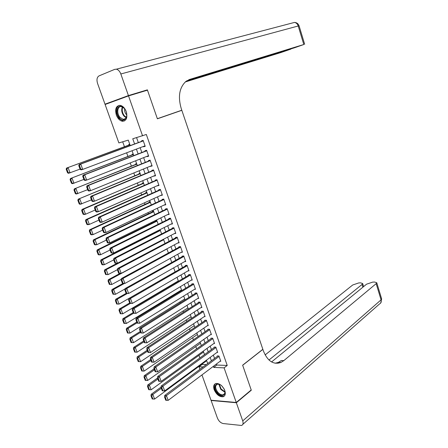 <?xml version="1.0" encoding="UTF-8"?>
<svg xmlns="http://www.w3.org/2000/svg" width="448" height="448" viewBox="0 0 448 448"><rect width="100%" height="100%" fill="white"/><g stroke="black" fill="none" stroke-linecap="round" stroke-linejoin="round"><path stroke-width="0.67" d="M126.235 111.619C127.725 117.678 126.459 120.898 122.45 121.274C119.801 120.725 117.762 118.647 116.323 115.024C114.8 108.931 116.082 105.706 120.182 105.353C122.802 105.935 124.818 108.024 126.235 111.619M224.801 390.533C225.803 393.854 225.243 395.931 223.11 396.76C219.436 396.984 216.462 394.649 214.189 389.749C213.158 386.389 213.741 384.3 215.936 383.477C219.587 383.298 222.544 385.65 224.801 390.533M130.222 145.594L128.274 140.118L118.877 142.929L105.106 104.485L128.531 95.894L147.476 90.16L157.388 118.804L181.826 110.314L262.842 349.3L242.642 365.182L251.216 389.956L236.258 402.478L211.03 400.238L201.958 374.914M199.954 369.309L199.041 366.766L203.129 366.946M202.065 364.078L202.194 364.442L199.041 366.766M122.69 141.786L124.449 146.709M126.627 152.807L127.921 156.442M130.234 162.91L131.376 166.118M133.823 172.962L134.82 175.75M137.396 182.963L138.242 185.332M140.946 192.914L141.646 194.869M144.48 202.81L145.029 204.355M147.997 212.654L148.4 213.797M151.491 222.449L151.754 223.188M154.969 232.193L155.092 232.534M173.41 283.83L173.533 284.178M176.652 292.919L176.882 293.563M179.883 301.969L180.219 302.898M183.098 310.968L183.534 312.189M186.295 319.928L186.833 321.434M189.482 328.843L190.12 330.635M192.651 337.719L193.39 339.786M195.804 346.545L196.638 348.891M198.94 355.337L199.875 357.958M143.444 146.44L143.573 146.793L145.208 146.334L143.119 140.386L141.484 140.862L141.658 141.355M146.927 156.335L147.039 156.643L148.68 156.206L146.602 150.287L144.962 150.741L145.135 151.234M150.394 166.174L152.135 166.023L150.063 160.138L148.422 160.563L148.59 161.056M153.843 175.969L155.568 175.795L153.513 169.938L151.861 170.341L152.034 170.828M157.276 185.713L158.99 185.517L156.94 179.693L155.288 180.068L155.456 180.555M160.686 195.406L162.389 195.194L160.35 189.392L158.693 189.745L158.866 190.226M164.086 205.055L165.777 204.814L163.744 199.046L162.086 199.377L162.254 199.853M167.462 214.648L169.142 214.39L167.121 208.65L165.458 208.953L165.626 209.434M170.867 224.174L172.491 223.916L170.481 218.204L168.818 218.49L168.98 218.96M174.334 233.615L175.823 233.397L173.824 227.713L172.155 227.97L172.323 228.446M177.761 243.012L179.144 242.827L177.156 237.177L175.476 237.406L175.644 237.877M181.16 252.364L182.442 252.213L180.466 246.59L178.786 246.798L178.948 247.268M184.526 261.677L185.724 261.554L183.758 255.954L182.073 256.144L182.235 256.609M187.863 270.945L188.994 270.844L187.034 265.272L185.349 265.44L185.511 265.905M191.178 280.174L192.242 280.09L190.294 274.546L188.602 274.691L188.765 275.15M194.471 289.352L195.479 289.29L193.542 283.774L191.845 283.898L192.007 284.357M197.742 298.491L198.699 298.446L196.767 292.958L195.07 293.054L195.233 293.513M200.99 307.591L201.902 307.552L199.982 302.092L198.279 302.17L198.442 302.624M204.221 316.641L205.089 316.618L203.179 311.186L201.477 311.242L201.634 311.696M207.43 325.651L208.264 325.64L206.36 320.23L204.652 320.27L204.809 320.718M210.622 334.617L211.417 334.617L209.524 329.235L207.816 329.252L207.973 329.7M213.797 343.543L214.558 343.549L212.677 338.195L210.963 338.19L211.12 338.632M216.95 352.425L217.683 352.442L215.813 347.11L214.094 347.082L214.25 347.525M159.107 230.11L159.225 230.451M156.85 220.5L155.753 220.685L155.921 221.15M153.518 211.137L152.426 211.338L152.594 211.809M150.175 201.729L149.089 201.947L149.251 202.418M146.815 192.276L145.729 192.506L145.897 192.982M143.438 182.773L142.352 183.019L142.52 183.495M140.045 173.225L138.964 173.488L139.132 173.964M136.629 163.626L135.554 163.906L135.722 164.382M133.202 153.978L132.126 154.274L132.3 154.756M202.194 364.442L206.276 364.61M194.286 325.819L193.978 325.825M191.139 316.971L190.792 316.982M187.981 308.084L187.589 308.095M184.806 299.146L184.369 299.169M181.614 290.17L181.126 290.203M178.405 281.154L177.862 281.193M160.16 229.818L159.477 229.925M129.758 144.284L128.682 144.598L128.856 145.085M216.496 363.966L216.877 365.036L227.231 365.456L146.328 134.478L132.759 138.779L134.596 143.976M136.584 137.637L138.331 142.587M140.134 147.694L141.837 152.505M143.646 157.629L145.32 162.372M147.134 167.513L148.781 172.183M150.606 177.346L152.23 181.95M154.062 187.13L155.663 191.666M157.494 196.868L159.074 201.331M160.916 206.55L162.467 210.946M164.321 216.188L165.85 220.517M167.703 225.77L169.21 230.037M171.069 235.312L172.553 239.506M174.423 244.798L175.879 248.937M177.755 254.246L179.194 258.311M181.076 263.637L182.487 267.646M184.374 272.989L185.769 276.931M187.662 282.29L189.028 286.166M190.926 291.547L192.276 295.361M194.18 300.754L195.507 304.511M197.417 309.921L198.716 313.611M200.637 319.038L201.919 322.672M203.84 328.11L205.1 331.688M207.026 337.142L208.27 340.654M210.202 346.125L211.417 349.58M213.354 355.068L214.553 358.467M220.091 361.262L220.797 361.284L218.932 355.986L217.213 355.936L217.37 356.378M181.826 110.314L178.08 111.507M128.531 95.894L142.57 135.845M227.231 365.456L224.095 367.864L236.258 402.478M213.354 366.335L213.735 367.41L224.095 367.864M136.41 149.1L138.124 153.938M139.95 159.085L141.635 163.85M143.466 169.014L145.13 173.706M146.966 178.898L148.602 183.518M150.444 188.726L152.057 193.278M153.91 198.503L155.501 202.989M157.354 208.23L158.922 212.649M160.782 217.913L162.327 222.264M164.192 227.545L165.71 231.823M167.586 237.121L169.081 241.343M170.962 246.658L172.435 250.807M174.322 256.138L175.773 260.226M177.666 265.58L179.088 269.601M180.992 274.966L182.392 278.925M184.302 284.312L185.679 288.204M187.594 293.608L188.95 297.438M190.87 302.854L192.203 306.628M194.13 312.06L195.44 315.767M197.372 321.216L198.666 324.867M200.598 330.333L201.869 333.917M203.812 339.399L205.061 342.927M207.01 348.421L208.236 351.893M210.185 357.398L211.394 360.808M207.698 363.558L206.478 360.13M204.512 354.592L203.274 351.103M201.309 345.587L200.049 342.037M198.094 336.532L196.812 332.926M194.858 327.438L193.553 323.77M191.61 318.293L190.282 314.563M188.345 309.103L186.995 305.312M185.063 299.869L183.691 296.016M181.759 290.59L180.37 286.675M178.444 281.266L177.033 277.284M175.112 271.891L173.678 267.848M171.763 262.472L170.307 258.362M168.398 253.002L166.919 248.83M165.015 243.482L163.509 239.243M161.616 233.918L160.087 229.611M158.2 224.308L156.643 219.934M154.767 214.642L153.188 210.202M151.312 204.932L149.71 200.418M147.846 195.171L146.216 190.59M144.357 185.354L142.705 180.706M140.851 175.493L139.171 170.772M137.323 165.581L135.621 160.787M133.784 155.613L132.054 150.752M216.877 365.036L213.735 367.41M168.986 213.942L167.474 214.682M165.631 204.411L164.114 205.128M162.266 194.83L160.731 195.53M158.878 185.198L157.332 185.881M155.473 175.521L153.922 176.182M152.051 165.794L150.489 166.438M148.613 156.016L147.039 156.643M145.158 146.194L143.573 146.793M220.64 360.847L168.179 400.35L166.432 395.629L164.702 395.472L164.528 396.939L165.749 400.243L166.443 400.31L165.217 397.001L164.528 396.939M217.935 355.958L164.702 395.472M219.089 356.429L166.432 395.629L165.217 397.001M166.443 400.31L168.179 400.35M161.056 387.122L151.194 394.29L152.852 394.436L161.314 388.27M206.674 360.679L154.582 399.067L152.874 399.028L151.659 395.786L150.993 395.724L152.208 398.966L152.874 399.028M151.659 395.786L152.852 394.436L154.582 399.067M150.993 395.724L151.194 394.29M223.894 388.59C227.662 395.018 221.407 398.317 217.028 392.347C212.173 386.495 216.754 380.593 222.029 386.109M219.766 384.451L217.431 384.171C215.018 385.482 215.057 388.063 217.554 391.91C219.447 394.167 221.323 395.13 223.177 394.8C224.515 394.346 225.092 393.17 224.896 391.261M221.799 385.885L224.045 388.87M215.342 383.701C213.528 385.874 213.942 388.886 216.597 392.734C218.954 395.534 221.278 396.732 223.58 396.318L224.498 395.87M124.387 108.45C129.976 114.878 124.589 124.555 119.353 117.762C113.859 111.502 119.028 101.657 124.387 108.45L121.386 106.624C117.398 105.818 116.413 113.333 119.924 117.298L123.189 119.37C125.261 119.465 126.459 118.149 126.79 115.416M124.684 108.825C124.365 110.751 124.846 112.56 126.129 114.257L126.79 114.934M119.179 105.336C115.399 108.114 115.338 112.482 118.989 118.44L123.049 121.016L124.566 120.887M250.936 390.186L251.3 390.214L242.67 365.271L262.87 349.384L263.357 350.818C267.534 361.133 273.386 365.008 280.918 362.449L283.858 360.595L376.163 283.646L376.757 282.733L374.506 282.022L372.613 282.134L366.542 284.194L271.583 361.945M279.11 362.387L278.046 363.278M236.348 402.741L211.12 400.49L217.414 418.062C218.736 421.126 220.668 422.957 223.205 423.55L241.556 425.471C243.068 424.81 243.46 423.287 242.732 420.896L236.348 402.741L251.3 390.214M268.979 360.024L362.04 284.452L362.662 283.522L360.534 282.845L358.697 282.951L352.716 284.984L265.126 354.922M275.162 363.233L278.426 362.365L281.372 360.517L283.858 360.595M128.425 95.586L147.375 89.858L157.354 118.703L181.793 110.219L181.244 108.595C177.834 96.734 179.334 87.724 185.746 81.57L189.846 79.363L303.811 44.509L298.206 25.99L120.831 73.976L128.425 95.586L105 104.188L110.398 102.547M147.375 89.858L142.044 91.806M186.2 81.217L290.886 49.106L280.896 52.55L185.282 81.962M120.831 73.976C119.795 71.294 118.306 69.698 116.368 69.194L114.75 69.339L99.053 75.874C96.964 77.168 96.466 79.677 97.552 83.401L105 104.188M186.788 80.802L294.398 47.813L303.811 44.509M217.532 351.999L164.679 390.891L162.921 386.142L161.196 386.014L161.011 387.464L162.243 390.785L162.932 390.841L161.7 387.514L161.011 387.464M214.844 347.094L161.196 386.014M215.97 347.558L162.921 386.142L161.7 387.514M162.932 390.841L164.679 390.891M214.402 343.106L161.157 381.377L159.393 376.606L157.674 376.499L157.483 377.938L158.721 381.276L159.41 381.326L158.166 377.983L157.483 377.938M211.747 338.19L157.674 376.499M212.834 338.643L159.393 376.606L158.166 377.983M159.41 381.326L161.157 381.377M211.26 334.169L157.618 371.818L155.842 367.018L154.129 366.94L153.933 368.362L155.176 371.717L155.865 371.756L154.616 368.396L153.933 368.362M208.628 329.241L154.129 366.94M209.686 329.683L155.842 367.018L154.616 368.396M155.865 371.756L157.618 371.818M208.102 325.192L154.062 362.208L151.614 362.107L152.298 362.135L151.049 358.758L150.36 358.736L151.614 362.107M205.503 320.253L150.567 357.325L152.275 357.381L154.062 362.208L152.298 362.135M206.517 320.684L152.275 357.381L151.049 358.758M150.567 357.325L150.36 358.736M157.522 378.045L147.722 385.011L149.38 385.134L157.898 379.064M203.588 351.988L151.116 389.788L149.397 389.743L148.182 386.484L147.515 386.428L148.736 389.687L149.397 389.743M148.182 386.484L149.38 385.134L151.116 389.788M147.515 386.428L147.722 385.011M154.106 368.827L144.234 375.682L145.886 375.782L154.47 369.807M200.48 343.252L147.633 380.464L145.908 380.408L144.682 377.132L144.021 377.087L145.247 380.363L145.908 380.408M144.682 377.132L145.886 375.782L147.633 380.464M144.021 377.087L144.234 375.682M150.668 359.565L140.728 366.307L142.374 366.386L151.021 360.506M197.361 334.477L144.133 371.09L142.397 371.028L141.165 367.735L140.504 367.702L141.736 370.994L142.397 371.028M141.165 367.735L142.374 366.386L144.133 371.09M140.504 367.702L140.728 366.307M147.218 350.252L137.2 356.882L138.841 356.938L147.554 351.159M194.225 325.657L140.61 361.67L138.214 361.57L138.869 361.598L137.631 358.288L136.97 358.266L138.214 361.57M137.631 358.288L138.841 356.938L140.61 361.67L138.869 361.598M136.97 358.266L137.2 356.882M204.932 316.165L150.489 352.542L148.03 352.447L148.714 352.464L147.454 349.07L146.776 349.054L148.03 352.447M202.367 311.214L146.989 347.665L148.691 347.693L150.489 352.542L148.714 352.464M203.336 311.64L148.691 347.693L147.454 349.07M146.989 347.665L146.776 349.054M143.746 340.894L133.655 347.413L135.296 347.441L144.071 341.762M191.078 316.798L137.071 352.195L134.669 352.1L135.324 352.117L134.075 348.79L133.42 348.774L134.669 352.1M134.075 348.79L135.296 347.441L137.071 352.195L135.324 352.117M133.42 348.774L133.655 347.413M201.74 307.098L146.894 342.832L144.43 342.737L145.113 342.742L143.847 339.332L143.17 339.326L144.43 342.737M199.214 302.126L143.388 337.949L145.09 337.954L146.894 342.832L145.113 342.742M200.144 302.551L145.09 337.954L143.847 339.332M143.388 337.949L143.17 339.326M140.263 331.486L130.094 337.887L131.729 337.898L140.571 332.315M187.914 307.894L133.515 342.675L131.102 342.586L131.757 342.591L130.502 339.242L129.853 339.237L131.102 342.586M130.502 339.242L131.729 337.898L133.515 342.675L131.757 342.591M129.853 339.237L130.094 337.887M198.537 297.987L143.282 333.066L140.812 332.97L141.49 332.97L140.218 329.538L139.541 329.543L140.812 332.97M196.056 292.998L139.77 328.182L141.467 328.166L143.282 333.066L141.49 332.97M196.93 293.412L141.467 328.166L140.218 329.538M139.77 328.182L139.541 329.543M136.758 322.028L126.515 328.317L128.139 328.3L137.049 322.818M184.733 298.945L129.937 333.105L127.523 333.015L128.173 333.01L126.913 329.65L126.263 329.655L127.523 333.015M126.913 329.65L128.139 328.3L129.937 333.105L128.173 333.01M126.263 329.655L126.515 328.317M195.317 288.831L139.647 323.249L137.172 323.159L137.85 323.142L136.573 319.693L135.895 319.71L137.172 323.159M192.886 283.819L136.13 318.36L137.822 318.321L139.647 323.249L137.85 323.142M193.704 284.234L137.822 318.321L136.573 319.693M136.13 318.36L135.895 319.71M133.23 312.525L122.914 318.696L124.538 318.657L133.51 313.275M181.535 289.951L126.342 323.484L123.922 323.394L124.572 323.383L123.306 320.001L122.657 320.018L123.922 323.394M123.306 320.001L124.538 318.657L126.342 323.484L124.572 323.383M122.657 320.018L122.914 318.696M192.08 279.63L135.996 313.376L133.515 313.286L134.193 313.264L132.905 309.798L132.233 309.82L133.515 313.286M189.706 274.596L132.474 308.493L134.159 308.426L135.996 313.376L134.193 313.264M190.456 275.01L134.159 308.426L132.905 309.798M132.474 308.493L132.233 309.82M129.69 302.971L119.297 309.025L120.915 308.958L130.318 303.47M178.326 280.918L122.73 313.813L120.299 313.723L120.949 313.706L119.678 310.307L119.028 310.33L120.299 313.723M119.678 310.307L120.915 308.958L122.73 313.813L120.949 313.706M119.028 310.33L119.297 309.025M188.832 270.379L132.322 303.453L129.836 303.369L130.508 303.335L129.22 299.846L128.548 299.88L129.836 303.369M186.514 265.322L128.8 298.57L130.48 298.474L132.322 303.453L130.508 303.335M187.197 265.737L130.48 298.474L129.22 299.846M128.8 298.57L128.548 299.88M126.129 293.367L115.657 299.303L117.27 299.214L127.204 293.569M175.095 271.841L119.095 304.091L116.665 304.007L117.309 303.974L116.032 300.558L115.382 300.591L116.665 304.007M116.032 300.558L117.27 299.214L119.095 304.091L117.309 303.974M115.382 300.591L115.657 299.303M185.562 261.083L128.632 293.479L126.14 293.39L126.812 293.35L125.513 289.839L124.841 289.89L126.14 293.39M183.322 256.004L125.098 288.59L126.778 288.467L128.632 293.479L126.812 293.35M183.921 256.424L126.778 288.467L125.513 289.839M125.098 288.59L124.841 289.89M122.937 283.5L112 289.526L113.607 289.414L124.32 283.494M125.031 288.949L115.444 294.319L113.002 294.235L113.646 294.19L112.364 290.758L111.72 290.802L113.002 294.235M112.364 290.758L113.607 289.414L115.444 294.319L113.646 294.19M111.72 290.802L112 289.526M182.274 251.742L124.919 283.45L122.422 283.366L123.088 283.31L121.783 279.782L121.117 279.838L122.422 283.366M180.118 246.63L121.386 278.555L123.054 278.41L124.919 283.45L123.088 283.31M180.628 247.055L123.054 278.41L121.783 279.782M121.386 278.555L121.117 279.838M119.93 273.482L108.326 279.703L109.928 279.563L166.958 248.948M121.218 279.35L111.77 284.491L109.329 284.413L109.967 284.357L108.679 280.907L108.035 280.958L109.329 284.413M108.679 280.907L109.928 279.563L111.77 284.491L109.967 284.357M108.035 280.958L108.326 279.703M178.976 242.357L121.184 273.364L118.686 273.28L119.353 273.218L118.037 269.668L117.37 269.741L118.686 273.28M176.915 237.21L117.645 268.47L119.314 268.302L121.184 273.364L119.353 273.218M177.318 237.647L119.314 268.302L118.037 269.668M117.645 268.47L117.37 269.741M117.281 263.239L104.63 269.825L106.226 269.657L163.677 239.714M117.382 269.696L108.08 274.618L105.633 274.534L106.271 274.473L104.972 271.001L104.334 271.068L105.633 274.534M104.972 271.001L106.226 269.657L108.08 274.618L106.271 274.473M104.334 271.068L104.63 269.825M175.661 232.926L117.432 263.222L114.923 263.144L115.59 263.066L114.268 259.504L113.607 259.582L114.923 263.144M173.718 227.73L113.893 258.334L115.55 258.132L117.432 263.222L115.59 263.066M173.992 228.189L115.55 258.132L114.268 259.504M113.893 258.334L113.607 259.582M160.21 229.953L100.912 259.89L102.508 259.7L160.378 230.434M113.719 259.885L104.367 264.684L102.771 264.863L101.914 264.606L102.553 264.533L101.248 261.044L100.61 261.117L101.914 264.606M101.248 261.044L102.508 259.7L104.367 264.684L102.553 264.533M100.61 261.117L100.912 259.89M172.323 223.44L113.663 253.025L111.149 252.946L111.81 252.862L110.482 249.278L109.822 249.368L111.149 252.946M170.486 218.215L110.113 248.136L111.765 247.906L113.663 253.025L111.81 252.862M170.649 218.686L111.765 247.906L110.482 249.278M110.113 248.136L109.822 249.368M156.906 220.668L97.177 249.911L98.767 249.693L157.063 221.11M110.057 250.012L100.638 254.705L99.047 254.906L98.179 254.626L98.812 254.542L97.502 251.031L96.863 251.121L98.179 254.626M97.502 251.031L98.767 249.693L100.638 254.705L98.812 254.542M96.863 251.121L97.177 249.911M168.974 213.914L109.866 242.777L108.214 243.018L107.346 242.698L108.007 242.603L106.674 238.997L106.014 239.098L107.346 242.698M167.143 208.706L106.316 237.882L107.962 237.63L109.866 242.777L108.007 242.603M167.289 209.132L107.962 237.63L106.674 238.997M106.316 237.882L106.014 239.098M153.591 211.333L93.425 239.87L95.004 239.63L153.731 211.736M106.378 240.089L96.886 244.664L95.301 244.899L94.422 244.591L95.054 244.496L93.733 240.968L93.1 241.069L94.422 244.591M93.733 240.968L95.004 239.63L96.886 244.664L95.054 244.496M93.1 241.069L93.425 239.87M165.603 204.333L106.053 232.467L104.406 232.736L103.527 232.394L104.188 232.288L102.844 228.665L102.183 228.777L103.527 232.394M163.783 199.147L102.497 227.578L104.138 227.293L106.053 232.467L104.188 232.288M163.918 199.528L104.138 227.293L102.844 228.665M102.497 227.578L102.183 228.777M150.254 201.958L89.645 229.779L91.224 229.51L150.382 202.317M102.682 230.11L93.117 234.578L91.538 234.836L90.647 234.506L91.274 234.399L89.947 230.854L89.32 230.961L90.647 234.506M89.947 230.854L91.224 229.51L93.117 234.578L91.274 234.399M89.32 230.961L89.645 229.779M162.221 194.706L102.217 222.107L100.576 222.404L99.686 222.034L100.341 221.917L98.991 218.271L98.336 218.394L99.686 222.034M160.401 189.538L98.655 217.213L100.296 216.905L102.217 222.107L100.341 221.917M160.524 189.879L100.296 216.905L98.991 218.271M98.655 217.213L98.336 218.394M146.905 192.534L85.854 219.638L87.422 219.341L147.017 192.853M98.963 220.074L89.326 224.431L87.752 224.717L86.85 224.358L87.478 224.246L86.145 220.679L85.512 220.797L86.85 224.358M86.145 220.679L87.422 219.341L89.326 224.431L87.478 224.246M85.512 220.797L85.854 219.638M158.816 185.035L98.364 211.686L96.729 212.01L95.822 211.613L96.477 211.484L95.122 207.822L94.466 207.956L95.822 211.613M157.007 179.883L94.797 206.791L96.426 206.455L98.364 211.686L96.477 211.484M157.108 180.18L96.426 206.455L95.122 207.822M94.797 206.791L94.466 207.956M143.539 183.058L82.034 209.44L83.602 209.115L143.64 183.338M95.222 209.994L85.518 214.234L83.944 214.542L83.031 214.161L83.658 214.038L82.314 210.454L81.693 210.582L83.031 214.161M82.314 210.454L83.602 209.115L85.518 214.234L83.658 214.038M81.693 210.582L82.034 209.44M155.4 175.308L94.483 201.208L92.854 201.561L91.941 201.141L92.59 200.995L91.224 197.31L90.574 197.456L91.941 201.141M153.597 170.178L90.91 196.314L92.54 195.944L94.483 201.208L92.59 200.995M153.681 170.43L92.54 195.944L91.224 197.31M90.91 196.314L90.574 197.456M140.157 173.538L78.198 199.181L140.241 173.779M91.465 199.853L80.119 204.316L79.195 203.913L79.817 203.773L78.467 200.172L77.846 200.312L79.195 203.913M78.467 200.172L79.761 198.828L81.682 203.98L79.817 203.773M77.846 200.312L78.198 199.181M151.962 165.536L90.586 190.669L88.962 191.055L88.038 190.607L88.687 190.45L87.31 186.749L86.666 186.906L88.038 190.607M150.164 160.423L87.007 185.78L88.631 185.382L90.586 190.669L88.687 190.45M150.237 160.63L88.631 185.382L87.31 186.749M87.007 185.78L86.666 186.906M136.752 163.974L74.34 188.871L136.825 164.17M87.685 189.661L76.272 194.034L75.337 193.603L75.958 193.458L74.603 189.829L73.982 189.98L75.337 193.603M74.603 189.829L75.897 188.49L77.829 193.67L75.958 193.458M73.982 189.98L74.34 188.871M148.506 155.714L86.666 180.079L85.047 180.488L84.106 180.012L84.756 179.85L83.373 176.12L82.729 176.294L84.106 180.012M146.714 150.618L83.082 175.185L84.7 174.759L86.666 180.079L84.756 179.85M146.776 150.78L84.7 174.759L83.373 176.12M83.082 175.185L82.729 176.294M133.336 154.358L70.465 178.506L133.392 154.51M83.888 179.413L72.408 183.697L71.456 183.238L72.078 183.081L70.711 179.435L70.09 179.598L71.456 183.238M70.711 179.435L72.01 178.097L73.959 183.305L72.078 183.081M70.09 179.598L70.465 178.506M145.034 145.835L82.723 169.422L81.11 169.865L80.158 169.361L80.802 169.182L79.414 165.435L78.775 165.62L80.158 169.361M143.254 140.767L79.134 164.528L80.746 164.074L82.723 169.422L80.802 169.182M143.293 140.879L80.746 164.074L79.414 165.435M79.134 164.528L78.775 165.62M129.903 144.698L66.562 168.084L129.942 144.805M80.069 169.109L68.516 173.303L67.553 172.816L68.174 172.648L66.802 168.986L66.186 169.159L67.553 172.816M66.802 168.986L68.107 167.647L70.062 172.878L68.174 172.648M66.186 169.159L66.562 168.084M224.935 392.246L220.758 389.357L218.848 384.16M219.296 384.278L221.15 389.038L224.941 391.776M126.14 117.779L123.883 115.998C121.643 112.84 121.145 109.816 122.388 106.921M122.797 107.128C121.71 109.922 122.22 112.79 124.331 115.735L126.336 117.376M242.732 420.896L381.069 299.852L376.163 283.646M362.88 287.19L362.04 284.452M381.573 298.659L381.069 299.852C381.55 301.79 381.058 303.145 379.59 303.906L242.794 424.379M188.804 79.738L189.846 79.363M293.798 22.602L294.482 22.422C296.251 22.73 297.489 23.923 298.206 25.99L299.09 25.844M224.918 393.394L223.177 394.8M125.518 118.597L123.189 119.37M278.426 362.365L280.918 362.449M363.602 286.597L362.662 283.522M380.699 303.022L381.64 298.894L376.757 282.733M304.662 44.274L299.079 25.81C298.267 23.677 296.738 22.551 294.482 22.422L116.368 69.194"/></g></svg>
